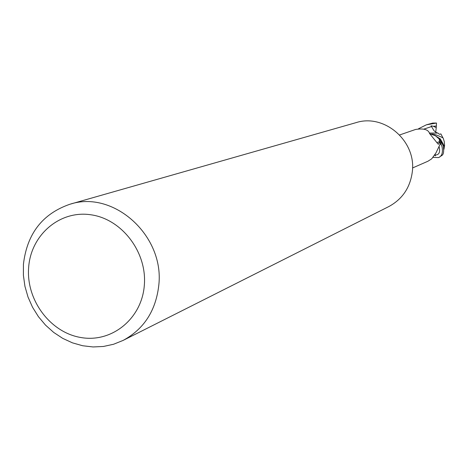 <?xml version="1.0" encoding="UTF-8"?>
<svg xmlns="http://www.w3.org/2000/svg" width="468" height="468" viewBox="0 0 468 468"><rect width="100%" height="100%" fill="white"/><g stroke="black" fill="none" stroke-linecap="round" stroke-linejoin="round"><path stroke-width="0.7" d="M69.937 204.241L355.99 122.657C384.439 113.344 416.608 141.318 412.285 172.002C410.132 187.738 402.293 199.269 388.762 206.593L123.107 340.417L113.525 344.272L103.428 346.466L93.068 346.958L82.672 345.747L72.499 342.868L62.77 338.393L53.715 332.438L45.542 325.143L38.429 316.678L32.538 307.236L28.01 297.04L24.939 286.322L23.4 275.324L23.429 264.297C27.009 233.725 42.512 213.706 69.937 204.241C113.63 189.745 164.73 235.849 158.775 285.41C155.815 310.787 143.928 329.121 123.107 340.417M144.302 285.597C141.693 318.825 111.747 342.962 81.046 337.545C50.292 332.613 25.997 299.982 28.642 267.509C30.829 234.971 59.711 210.033 90.85 214.777C122.025 219.024 147.373 252.445 144.302 285.597M412.53 167.977L427.951 161.226L431.707 158.822L435.93 152.977L440.224 144.004L439.212 139.002L439.551 141.669L436.866 142.547M429.595 133.626L429.577 133.52C428.407 129.548 423.745 128.191 415.596 129.455L399.643 134.954M439.551 141.669L438.569 144.249L438.025 144.009L429.577 133.526M429.63 133.708L435.404 135.749L439.212 139.002M435.404 135.749L439.113 138.739L440.47 140.464L441.014 144.208L441.973 146.449C443.143 152.509 441.979 156.218 438.463 157.581L439.78 157.002C441.301 154.914 444.729 156.809 443.307 145.893L440.47 140.458L441.014 144.208L440.084 144.238M441.014 144.208L440.078 144.243L441.014 144.208M438.463 157.581L433.245 157.377L433.28 156.961M434.678 155.037L435.445 155.862L435.088 154.399M436.498 123.037L432.724 123.066L426.354 124.827L436.498 123.037L436.246 127.6L433.362 126.278L431.104 125.822L433.953 130.66L435.942 132.345L437.539 133M443.945 149.292L444.588 145.53L444.267 141.611L443.301 138.493L440.856 133.877L439.505 134.351L437.919 133.058L429.413 133.052M418.532 128.741L426.354 124.827M443.044 137.902C437.352 135.117 433.485 133.836 431.443 134.07M440.628 140.698L441.108 144.202M436.246 127.6L435.743 132.216M435.252 155.037C439.218 154.926 440.482 152.03 439.042 146.332M436.223 126.044L433.362 126.278M431.432 126.6L424.049 129.057M444.477 146.835L444.29 147.046C444.547 146.531 443.19 143.787 440.212 138.815L434.439 135.211"/></g></svg>
